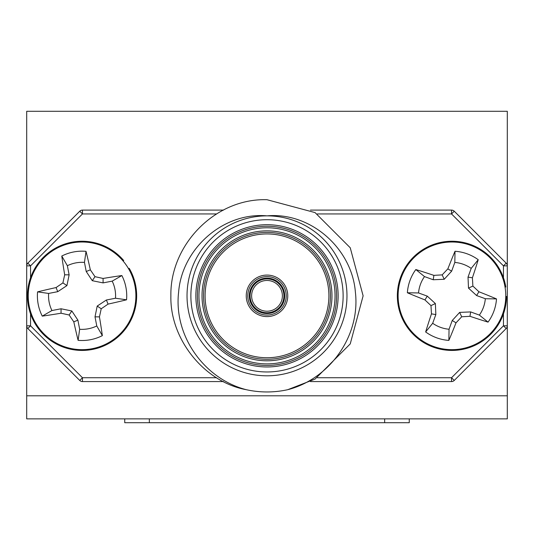 <?xml version="1.0" encoding="UTF-8"?>
<svg xmlns="http://www.w3.org/2000/svg" width="534" height="534" viewBox="0 0 534 534"><rect width="100%" height="100%" fill="white"/><g stroke="black" fill="none" stroke-linecap="round" stroke-linejoin="round"><path stroke-width="0.8" d="M335.052 295.836A68.052 68.052 0 0 0 267 227.784A68.052 68.052 0 0 0 198.948 295.836A68.052 68.052 0 0 0 267 363.888A68.052 68.052 0 0 0 335.052 295.836A68.052 68.052 0 0 0 267 227.784A68.052 68.052 0 0 0 198.948 295.836A68.052 68.052 0 0 0 267 363.888M223.552 381.576L82.463 381.576A3.845 3.845 0 0 1 79.746 380.448L27.828 328.53A3.845 3.845 0 0 1 26.7 325.813L26.7 395.801L507.3 395.801L26.7 395.801L26.7 418.87L507.3 418.87L507.3 325.813A3.845 3.845 0 0 1 506.172 328.53L454.254 380.448A3.845 3.845 0 0 1 451.537 381.576L310.448 381.576M310.448 210.096L451.537 210.096A3.845 3.845 0 0 1 454.254 211.224L506.172 263.142A3.845 3.845 0 0 1 507.3 265.859L507.3 111.286L26.7 111.286L26.7 265.859A3.845 3.845 0 0 1 27.828 263.142L79.746 211.224A3.845 3.845 0 0 1 82.463 210.096L223.552 210.096M267 280.457A15.379 15.379 0 0 0 251.621 295.836A15.379 15.379 0 0 0 267 311.215A15.379 15.379 0 0 0 282.379 295.836A15.379 15.379 0 0 0 267 280.457A15.379 15.379 0 0 1 282.379 295.836A15.379 15.379 0 0 1 267 311.215M267 315.06A19.224 19.224 0 0 1 247.776 295.836A19.224 19.224 0 0 1 267 276.612A19.224 19.224 0 0 1 286.224 295.836A19.224 19.224 0 0 1 267 315.06A19.224 19.224 0 0 0 286.224 295.836A19.224 19.224 0 0 0 267 276.612M267 232.397A63.439 63.439 0 0 0 203.561 295.836A63.439 63.439 0 0 0 267 359.275A63.439 63.439 0 0 0 330.439 295.836A63.439 63.439 0 0 0 267 232.397A63.439 63.439 0 0 1 330.439 295.836A63.439 63.439 0 0 1 267 359.275M267 226.242A69.594 69.594 0 0 0 197.406 295.836A69.594 69.594 0 0 0 267 365.43A69.594 69.594 0 0 0 336.594 295.836A69.594 69.594 0 0 0 267 226.242A69.594 69.594 0 0 1 336.594 295.836A69.594 69.594 0 0 1 267 365.43M267 375.809A79.973 79.973 0 0 1 187.027 295.836A79.973 79.973 0 0 1 267 215.863C223.152 211.838 181.954 248.811 178.623 292.105C173.503 335.592 203.988 378.806 246.241 389.686C204.168 382.03 169.805 339.103 170.88 295.836C169.919 244.826 215.289 198.027 267 199.716L315.06 212.592L350.244 247.776L363.12 295.836L350.244 343.896L315.06 379.08L287.759 389.686C329.899 378.913 360.523 335.606 355.384 292.138C352.006 248.831 311.008 211.864 267 215.863A79.973 79.973 0 0 1 346.973 295.836A79.973 79.973 0 0 1 267 375.809A79.973 79.973 0 0 0 346.973 295.836A79.973 79.973 0 0 0 267 215.863M246.241 389.686A96.12 96.12 0 0 0 287.759 389.686M503.455 277.767L503.455 265.859L507.3 265.859L507.3 325.813L503.455 325.813L503.455 313.905M30.545 313.905L30.545 325.813L26.7 325.813L26.7 265.859L30.545 265.859L30.545 277.767M123.134 261.039L123.721 260.545A54.595 54.595 0 0 0 31.833 274.449A54.595 54.595 0 0 0 85.493 350.324A54.595 54.595 0 0 0 129.215 268.315L128.554 268.702M505.051 287.125L505.811 287.005A54.595 54.595 0 0 0 419.864 251.654A54.595 54.595 0 0 0 426.846 344.323A54.595 54.595 0 0 0 506.526 296.49L505.758 296.483M112.193 281.131L103.075 282.893L92.295 280.697L86.228 271.512L84.459 262.401A33.522 33.522 0 0 0 67.357 265.712L69.126 274.83L66.924 285.61L57.745 291.671L48.627 293.44A33.522 33.522 0 0 0 51.938 310.541L61.056 308.779L71.836 310.975L77.904 320.16L79.666 329.271A33.522 33.522 0 0 0 96.774 325.96L95.005 316.842L97.208 306.062L106.386 300.001L115.504 298.232A33.522 33.522 0 0 0 112.193 281.131L121.865 275.551A44.669 44.669 0 0 1 126.558 299.801A85.026 7.409 169 0 1 108.062 304.106A84.058 7.329 146.5 0 1 101.213 308.772A84.058 7.329 101.5 0 1 99.444 316.869A85.026 7.409 79 0 1 102.354 335.632A44.669 44.669 0 0 1 78.104 340.332A85.026 7.409 -101 0 1 73.792 321.835A84.058 7.329 -123.5 0 1 69.133 314.987A84.058 7.329 -168.5 0 1 61.036 313.218A85.026 7.409 169 0 1 42.266 316.121A44.669 44.669 0 0 1 37.567 291.871A85.026 7.409 -11 0 1 56.063 287.566A84.058 7.329 -33.5 0 1 62.919 282.9A84.058 7.329 -78.5 0 1 64.687 274.803A85.026 7.409 -101 0 1 61.777 256.04A44.669 44.669 0 0 1 86.027 251.34A85.026 7.409 79 0 1 90.339 269.837A84.058 7.329 56.5 0 1 94.999 276.685A84.058 7.329 11.5 0 1 103.095 278.454A85.026 7.409 -11 0 1 121.865 275.551M134.908 285.603A53.827 53.827 0 0 1 92.302 348.682A53.827 53.827 0 0 1 29.216 306.069A53.827 53.827 0 0 1 71.83 242.99A53.827 53.827 0 0 1 134.908 285.603M84.459 262.401L86.027 251.34M67.357 265.712L61.777 256.04M86.228 271.512L90.339 269.837M92.295 280.697L94.999 276.685M103.075 282.893L103.095 278.454M115.504 298.232L126.558 299.801M48.627 293.44L37.567 291.871M51.938 310.541L42.266 316.121M57.745 291.671L56.063 287.566M66.924 285.61L62.919 282.9M69.126 274.83L64.687 274.803M79.666 329.271L78.104 340.332M96.774 325.96L102.354 335.632M77.904 320.16L73.792 321.835M71.836 310.975L69.133 314.987M61.056 308.779L61.036 313.218M106.386 300.001L108.062 304.106M97.208 306.062L101.213 308.772M95.005 316.842L99.444 316.869M485.333 298.72L476.608 295.549L468.498 288.113L468.018 277.119L471.195 268.395A33.522 33.522 0 0 0 454.821 262.434L451.644 271.165L444.215 279.275L433.221 279.756L424.497 276.579A33.522 33.522 0 0 0 418.536 292.952L427.26 296.123L435.377 303.559L435.851 314.553L432.68 323.277A33.522 33.522 0 0 0 449.047 329.238L452.225 320.507L459.661 312.397L470.648 311.916L479.378 315.093A33.522 33.522 0 0 0 485.333 298.72L496.5 298.913A44.669 44.669 0 0 1 488.049 322.122A85.026 7.409 -160 0 1 469.973 316.302A84.058 7.329 177.5 0 1 461.703 316.782A84.058 7.329 132.5 0 1 456.023 322.81A85.026 7.409 110 0 1 448.86 340.405A44.669 44.669 0 0 1 425.645 331.954A85.026 7.409 -70 0 1 431.465 313.872A84.058 7.329 -92.5 0 1 430.991 305.602A84.058 7.329 -137.5 0 1 424.957 299.921A85.026 7.409 -160 0 1 407.369 292.759A44.669 44.669 0 0 1 415.819 269.55A85.026 7.409 20 0 1 433.895 275.37A84.058 7.329 -2.5 0 1 442.172 274.89A84.058 7.329 -47.5 0 1 447.852 268.862A85.026 7.409 -70 0 1 455.015 251.267A44.669 44.669 0 0 1 478.224 259.718A85.026 7.409 110 0 1 472.403 277.8A84.058 7.329 87.5 0 1 472.877 286.07A84.058 7.329 42.5 0 1 478.911 291.751A85.026 7.409 20 0 1 496.5 298.913M502.514 314.246A53.827 53.827 0 0 1 433.528 346.419A53.827 53.827 0 0 1 401.354 277.426A53.827 53.827 0 0 1 470.347 245.253A53.827 53.827 0 0 1 502.514 314.246M471.195 268.395L478.224 259.718M454.821 262.434L455.015 251.267M468.018 277.119L472.403 277.8M468.498 288.113L472.877 286.07M476.608 295.549L478.911 291.751M479.378 315.093L488.049 322.122M424.497 276.579L415.819 269.55M418.536 292.952L407.369 292.759M433.221 279.756L433.895 275.37M444.215 279.275L442.172 274.89M451.644 271.165L447.852 268.862M432.68 323.277L425.645 331.954M449.047 329.238L448.86 340.405M435.851 314.553L431.465 313.872M435.377 303.559L430.991 305.602M427.26 296.123L424.957 299.921M470.648 311.916L469.973 316.302M459.661 312.397L461.703 316.782M452.225 320.507L456.023 322.81M124.742 418.87L124.742 422.714L409.258 422.714L409.258 418.87M267 312.75A16.914 16.914 0 0 1 250.086 295.836A16.914 16.914 0 0 1 267 278.922A16.914 16.914 0 0 1 283.914 295.836A16.914 16.914 0 0 1 267 312.75M267 278.147A17.689 17.689 0 0 0 249.311 295.836A17.689 17.689 0 0 0 267 313.525A17.689 17.689 0 0 0 284.689 295.836A17.689 17.689 0 0 0 267 278.147M267 275.077A20.759 20.759 0 0 1 287.759 295.836A20.759 20.759 0 0 1 267 316.595A20.759 20.759 0 0 1 246.241 295.836A20.759 20.759 0 0 1 267 275.077M267 360.81A64.974 64.974 0 0 1 202.026 295.836A64.974 64.974 0 0 1 267 230.862A64.974 64.974 0 0 1 331.974 295.836A64.974 64.974 0 0 1 267 360.81M267 357.74A61.904 61.904 0 0 0 328.904 295.836A61.904 61.904 0 0 0 267 233.932A61.904 61.904 0 0 0 205.096 295.836A61.904 61.904 0 0 0 267 357.74M267 366.965A71.129 71.129 0 0 1 195.871 295.836A71.129 71.129 0 0 1 267 224.707A71.129 71.129 0 0 1 338.129 295.836A71.129 71.129 0 0 1 267 366.965M267 219.708A76.128 76.128 0 0 0 190.872 295.836A76.128 76.128 0 0 0 267 371.964A76.128 76.128 0 0 0 343.128 295.836A76.128 76.128 0 0 0 267 219.708M27.828 328.53L30.545 325.813L82.463 377.732L216.677 377.732M216.677 213.94L82.463 213.94L30.545 265.859L27.828 263.142M506.172 263.142L503.455 265.859L451.537 213.94L317.323 213.94M317.323 377.732L451.537 377.732L503.455 325.813L506.172 328.53M79.746 211.224L82.463 213.94L82.463 210.096M451.537 210.096L451.537 213.94L454.254 211.224M82.463 381.576L82.463 377.732L79.746 380.448M454.254 380.448L451.537 377.732L451.537 381.576M149.346 418.87L149.346 422.714M384.654 418.87L384.654 422.714"/></g></svg>
